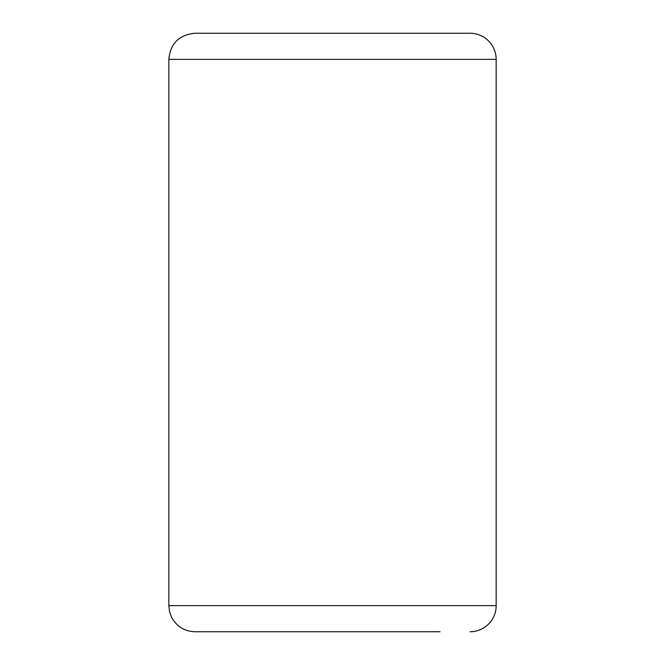 <?xml version="1.0" encoding="UTF-8"?>
<svg xmlns="http://www.w3.org/2000/svg" width="665" height="665" viewBox="0 0 665 665"><rect width="100%" height="100%" fill="white"/><g stroke="black" fill="none" stroke-linecap="round" stroke-linejoin="round"><path stroke-width="1" d="M470.047 631.75A26.118 26.118 0 0 0 496.165 605.632L496.165 59.368A26.118 26.118 0 0 0 470.047 33.25L194.953 33.25C179.093 34.796 170.381 43.508 168.835 59.368L168.835 605.632L169.508 611.534L171.504 617.12C176.541 626.455 184.355 631.334 194.953 631.75L440.014 631.75M440.014 33.25L224.986 33.25M168.835 605.632L496.165 605.632L496.165 59.368L168.835 59.368"/></g></svg>

